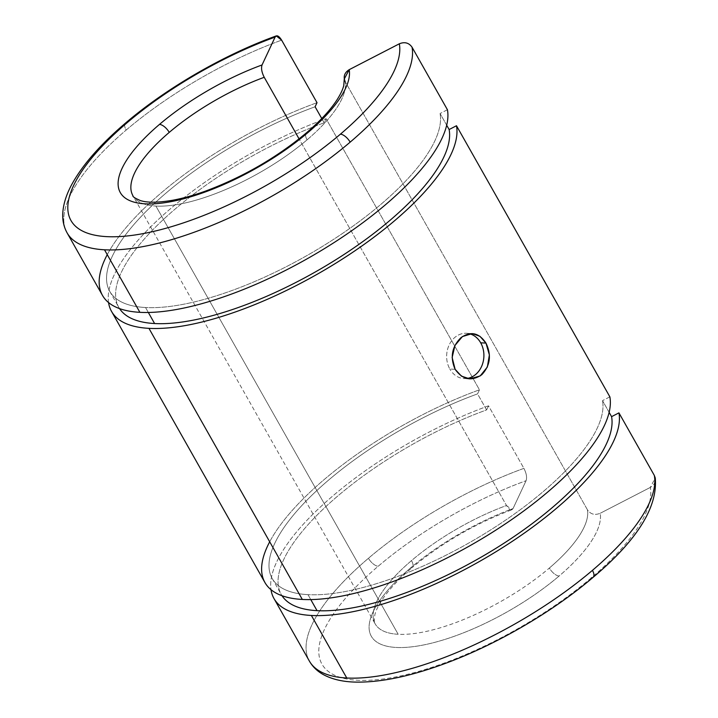 <?xml version="1.0" encoding="UTF-8"?>
<svg xmlns="http://www.w3.org/2000/svg" width="718" height="718" viewBox="0 0 718 718"><rect width="100%" height="100%" fill="white"/><g stroke="black" fill="none" stroke-linecap="round" stroke-linejoin="round"><path stroke-width="0.54" stroke-dasharray="3.59 2.69" d="M125.426 123.155A9.451 4.254 -130.4 0 0 126.162 130.066A196.535 68.901 -29.5 0 0 67.106 232.883A196.535 68.901 150.5 0 1 126.162 130.066A196.535 68.901 150.5 0 1 281.635 40.145A196.535 68.901 -29.5 0 0 126.162 130.066A9.451 4.254 49.6 0 1 125.426 123.155M145.539 307.519L148.339 312.474L145.539 307.519A188.215 65.984 150.5 0 1 109.728 291.329A188.215 65.984 150.5 0 1 315.103 106.776A188.215 65.984 -29.5 0 0 132.265 226.448A188.215 65.984 -29.5 0 0 145.539 307.519A188.215 65.984 -29.5 0 0 336.5 237.461A188.215 65.984 -29.5 0 0 440.071 113.516A188.215 65.984 150.5 0 1 336.5 237.461A188.215 65.984 150.5 0 1 145.539 307.519M446.686 125.21L440.071 113.516L446.686 125.21M654.313 475.406C656.467 480.333 655.13 484.336 650.32 487.414A187.084 65.589 150.5 0 1 591.408 577.775A187.084 65.589 150.5 0 1 357.555 680.251A187.084 65.589 150.5 0 1 378.18 566.269A187.084 65.589 150.5 0 1 526.088 480.71A187.084 65.589 -29.5 0 0 378.18 566.269A9.451 4.254 49.6 0 1 368.433 558.281A196.535 68.901 -29.5 0 0 309.386 661.098A196.535 68.901 150.5 0 1 368.433 558.281A196.535 68.901 150.5 0 1 523.907 468.369C526.429 473.315 527.156 477.434 526.088 480.71L513.038 508.577A130.389 45.71 -29.5 0 0 410.481 568.01A130.389 45.71 -29.5 0 0 396.112 647.448A130.389 45.71 -29.5 0 0 559.098 576.033A9.451 4.254 49.6 0 1 549.36 568.037A120.938 42.398 -29.5 0 0 587.486 509.888C590.636 514.312 594.872 515.443 600.203 513.28A130.389 45.71 150.5 0 1 559.098 576.033A130.389 45.71 150.5 0 1 396.112 647.448A130.389 45.71 150.5 0 1 410.481 568.01A9.451 4.254 -130.4 0 0 412.249 567.507A9.451 4.254 -130.4 0 0 411.513 560.605A120.938 42.398 -29.5 0 0 375.173 623.879A120.938 42.398 -29.5 0 0 398.176 634.281A120.938 42.398 -29.5 0 0 549.36 568.037A9.451 4.254 -130.4 0 0 559.098 576.033A130.389 45.71 -29.5 0 0 600.203 513.28C594.872 515.443 590.636 514.312 587.486 509.888L345.214 81.672A120.938 42.398 150.5 0 1 307.089 139.822A9.451 4.254 49.6 0 1 306.344 132.92A9.451 4.254 -130.4 0 0 307.089 139.822A120.938 42.398 150.5 0 1 155.905 206.066L398.176 634.281A120.938 42.398 150.5 0 1 375.173 623.879A120.938 42.398 150.5 0 1 411.513 560.605A120.938 42.398 150.5 0 1 506.504 505.517L299.074 138.888L506.504 505.517C509.277 509.924 511.458 510.947 513.038 508.577L526.088 480.71C527.156 477.434 526.429 473.315 523.907 468.369L488.527 405.832L486.616 409.915L477.551 393.895L479.462 389.811L326.08 118.703L324.168 122.796L321.763 118.542L324.168 122.796L326.08 118.703L479.462 389.811L477.551 393.895A188.215 65.984 -29.5 0 0 294.703 513.567A188.215 65.984 -29.5 0 0 307.977 594.648L310.777 599.593L307.977 594.648A188.215 65.984 -29.5 0 0 498.947 524.589A188.215 65.984 -29.5 0 0 602.519 400.635A188.215 65.984 150.5 0 1 498.947 524.589A188.215 65.984 150.5 0 1 307.977 594.648A188.215 65.984 150.5 0 1 272.176 578.448A188.215 65.984 150.5 0 1 477.551 393.895L486.616 409.915A188.215 65.984 -29.5 0 0 281.241 594.468A188.215 65.984 -29.5 0 0 282.003 595.734A188.215 65.984 150.5 0 1 486.616 409.915L488.527 405.832A196.535 68.901 -29.5 0 0 271 589.684A196.535 68.901 150.5 0 1 488.527 405.832L523.907 468.369A196.535 68.901 -29.5 0 0 368.433 558.281A9.451 4.254 -130.4 0 0 378.18 566.269A187.084 65.589 -29.5 0 0 357.555 680.251A187.084 65.589 -29.5 0 0 591.408 577.775A187.084 65.589 -29.5 0 0 650.32 487.414L655.247 477.946M132.902 195.664A120.938 42.398 -29.5 0 0 155.905 206.066A120.938 42.398 150.5 0 1 132.902 195.664L375.173 623.879C374.15 623.843 374.051 620.801 374.877 614.734C375.783 611.063 377.83 606.638 381.034 601.478C387.594 591.049 398.005 579.722 412.249 567.507A9.451 4.254 49.6 0 1 410.481 568.01A130.389 45.71 150.5 0 1 513.038 508.577L511.871 509.771L506.504 505.517A120.938 42.398 -29.5 0 0 411.513 560.605A9.451 4.254 49.6 0 1 412.249 567.507C441.785 542.943 474.993 523.7 511.871 509.771M344.263 78.998L345.214 81.672L587.486 509.888A120.938 42.398 150.5 0 1 549.36 568.037A120.938 42.398 150.5 0 1 398.176 634.281L155.905 206.066A120.938 42.398 -29.5 0 0 307.089 139.822A120.938 42.398 -29.5 0 0 345.214 81.672M591.408 577.775A9.451 4.254 -130.4 0 0 593.176 577.272M609.133 412.329L602.519 400.635L609.133 412.329M455.131 369.33L449.845 369.052A22.68 18.623 -86.9 0 1 449.1 345.089A22.68 18.623 -86.9 0 1 466.494 333.287A22.68 18.623 -86.9 0 1 469.41 333.735A22.68 18.623 93.1 0 0 449.881 343.545A22.68 18.623 93.1 0 0 449.845 369.052L455.131 369.33M466.88 378.467A22.68 18.623 -86.9 0 1 464.043 378.574A22.68 18.623 -86.9 0 1 449.845 369.052A22.68 18.623 93.1 0 0 466.88 378.467M650.32 487.414L600.203 513.28L650.32 487.414M447.422 109.728L440.071 113.516L447.422 109.728M609.869 396.848L602.519 400.635L609.869 396.848M269.699 541.785A196.535 68.901 150.5 0 1 479.462 389.811A196.535 68.901 -29.5 0 0 264.933 582.54M108.553 302.565A196.535 68.901 150.5 0 1 326.08 118.703A196.535 68.901 -29.5 0 0 108.553 302.565M119.565 308.605A188.215 65.984 150.5 0 1 324.168 122.796A188.215 65.984 -29.5 0 0 118.793 307.349A188.215 65.984 -29.5 0 0 119.565 308.605M107.251 254.657A196.535 68.901 150.5 0 1 317.015 102.692A196.535 68.901 -29.5 0 0 102.495 295.421M466.494 333.287L472.238 333.601M469.796 378.889L464.043 378.574M272.176 578.448L281.241 594.468M109.728 291.329L118.793 307.349"/><path stroke-width="1.08" d="M345.214 81.672C343.069 76.745 344.398 72.733 349.208 69.664L399.334 43.798C404.665 41.635 408.901 42.766 412.042 47.191L447.422 109.728A196.535 68.901 150.5 0 1 339.318 239.157A196.535 68.901 150.5 0 1 139.884 312.33L104.496 249.792L139.884 312.33A196.535 68.901 -29.5 0 0 339.318 239.157A196.535 68.901 -29.5 0 0 447.422 109.728L412.042 47.191A196.535 68.901 150.5 0 1 350.16 142.146A196.535 68.901 150.5 0 1 104.496 249.792A196.535 68.901 150.5 0 1 67.106 232.883A196.535 68.901 -29.5 0 0 104.496 249.792A196.535 68.901 -29.5 0 0 350.16 142.146A9.451 4.254 -130.4 0 0 340.422 134.158A9.451 4.254 49.6 0 1 350.16 142.146A196.535 68.901 -29.5 0 0 412.042 47.191C408.901 42.766 404.665 41.635 399.334 43.798A187.084 65.589 150.5 0 1 340.422 134.158A187.084 65.589 150.5 0 1 106.569 236.626A187.084 65.589 150.5 0 1 127.185 122.652A9.451 4.254 -130.4 0 0 125.426 123.155A9.451 4.254 49.6 0 1 127.185 122.652A187.084 65.589 150.5 0 1 275.102 37.094L262.052 64.961C260.984 68.237 261.711 72.347 264.233 77.302A120.938 42.398 -29.5 0 0 169.242 132.39A120.938 42.398 -29.5 0 0 132.902 195.664A120.938 42.398 150.5 0 1 169.242 132.39A9.451 4.254 -130.4 0 0 159.495 124.393A130.389 45.71 -29.5 0 0 145.126 203.831A130.389 45.71 -29.5 0 0 308.112 132.417A130.389 45.71 -29.5 0 0 349.208 69.664L344.263 78.998L343.743 85.604C342.827 89.4 340.682 93.977 337.307 99.353C330.72 109.683 320.399 120.875 306.344 132.92A9.451 4.254 49.6 0 1 308.112 132.417A9.451 4.254 -130.4 0 0 306.344 132.92C276.421 157.789 242.828 177.175 205.572 191.078C193.6 195.377 182.569 198.446 172.473 200.286C158.023 202.727 147.325 202.817 140.378 200.564C134.957 198.204 132.462 196.57 132.902 195.664M111.559 311.441A196.535 68.901 150.5 0 1 108.553 302.565A196.535 68.901 -29.5 0 0 148.94 328.35A196.535 68.901 150.5 0 1 111.559 311.441L264.933 582.54A196.535 68.901 -29.5 0 0 302.323 599.449L148.94 328.35A196.535 68.901 -29.5 0 0 348.383 255.177A196.535 68.901 -29.5 0 0 456.486 125.74L449.136 129.536A188.215 65.984 150.5 0 1 345.564 253.481A188.215 65.984 150.5 0 1 154.603 323.54L148.339 312.474L154.603 323.54A188.215 65.984 -29.5 0 0 345.564 253.481A188.215 65.984 -29.5 0 0 449.136 129.536L446.686 125.21L449.136 129.536L456.486 125.74A196.535 68.901 150.5 0 1 348.383 255.177A196.535 68.901 150.5 0 1 148.94 328.35L302.323 599.449A196.535 68.901 -29.5 0 0 501.765 526.276A196.535 68.901 -29.5 0 0 609.869 396.848L456.486 125.74L609.869 396.848A196.535 68.901 150.5 0 1 501.765 526.276A196.535 68.901 150.5 0 1 302.323 599.449A196.535 68.901 150.5 0 1 269.699 541.785M455.131 369.33C449.944 357.349 451.846 346.821 460.839 337.774C470.577 330.89 478.96 332.667 485.969 343.096C491.659 355.114 490.25 365.659 481.76 374.742C471.52 381.599 462.643 379.795 455.131 369.33L461.477 376.16L469.796 378.88L480.18 375.945L487.342 367.042L489.38 354.934L485.969 343.096L479.911 336.293L472.238 333.601L462.401 336.571L454.961 345.457L452.143 357.519L455.131 369.33M299.074 138.888L264.233 77.302L299.074 138.888M654.313 475.406L618.934 412.868L654.313 475.406A196.535 68.901 -29.5 0 1 592.431 570.361A196.535 68.901 150.5 0 1 346.767 678.007A196.535 68.901 -29.5 0 0 592.431 570.361A9.451 4.254 -130.4 0 1 593.176 577.272C637.207 540.169 657.903 507.07 655.247 477.946L654.313 475.406A196.535 68.901 150.5 0 1 592.431 570.361A9.451 4.254 49.6 0 1 593.176 577.272A9.451 4.254 49.6 0 1 591.408 577.775M346.767 678.007A196.535 68.901 150.5 0 1 309.386 661.098A196.535 68.901 -29.5 0 0 346.767 678.007L311.388 615.47L346.767 678.007M618.934 412.868A196.535 68.901 150.5 0 1 510.83 542.296A196.535 68.901 150.5 0 1 311.388 615.47A196.535 68.901 -29.5 0 0 510.83 542.296A196.535 68.901 -29.5 0 0 618.934 412.868L611.583 416.655L609.133 412.329L611.583 416.655L618.934 412.868M310.777 599.593L317.042 610.659A188.215 65.984 -29.5 0 0 508.012 540.6A188.215 65.984 -29.5 0 0 611.583 416.655A188.215 65.984 150.5 0 1 508.012 540.6A188.215 65.984 150.5 0 1 317.042 610.659L310.777 599.593M469.41 333.735A22.68 18.623 -86.9 0 1 480.692 342.809L485.969 343.096L480.692 342.809A22.68 18.623 -86.9 0 1 466.88 378.467A22.68 18.623 93.1 0 0 480.692 342.809A22.68 18.623 93.1 0 0 469.41 333.735M321.763 118.542L315.103 106.776L317.015 102.692L281.635 40.145C278.862 35.747 276.681 34.724 275.102 37.094L276.268 35.9L281.635 40.145L317.015 102.692L315.103 106.776L321.763 118.542M282.003 595.734A188.215 65.984 -29.5 0 0 317.042 610.659A188.215 65.984 150.5 0 1 282.003 595.734M271 589.684A196.535 68.901 -29.5 0 0 311.388 615.47A196.535 68.901 150.5 0 1 273.998 598.561A196.535 68.901 150.5 0 1 271 589.684M159.495 124.393A9.451 4.254 49.6 0 1 169.242 132.39A120.938 42.398 150.5 0 1 264.233 77.302C261.711 72.347 260.984 68.237 262.052 64.961A130.389 45.71 -29.5 0 0 159.495 124.393A130.389 45.71 150.5 0 1 262.052 64.961L275.102 37.094A187.084 65.589 -29.5 0 0 127.185 122.652A187.084 65.589 -29.5 0 0 106.569 236.626A187.084 65.589 -29.5 0 0 340.422 134.158A187.084 65.589 -29.5 0 0 399.334 43.798L349.208 69.664A130.389 45.71 150.5 0 1 308.112 132.417A130.389 45.71 150.5 0 1 145.126 203.831A130.389 45.71 150.5 0 1 159.495 124.393M154.603 323.54A188.215 65.984 150.5 0 1 119.565 308.605A188.215 65.984 -29.5 0 0 154.603 323.54M276.268 35.9C224.24 54.631 166.495 88.027 125.426 123.155C101.247 143.735 83.728 163.533 72.859 182.543C66.675 193.393 63.31 203.688 62.753 213.443C62.403 220.516 63.857 226.996 67.106 232.883L102.495 295.421A196.535 68.901 -29.5 0 0 139.884 312.33A196.535 68.901 150.5 0 1 107.251 254.657M593.176 577.272C553.91 610.83 499.441 642.861 449.253 661.942C412.805 675.835 381.599 682.549 355.634 682.1C343.105 681.831 332.515 679.416 323.845 674.866C317.58 671.518 312.761 666.932 309.386 661.098L273.998 598.561"/></g></svg>
